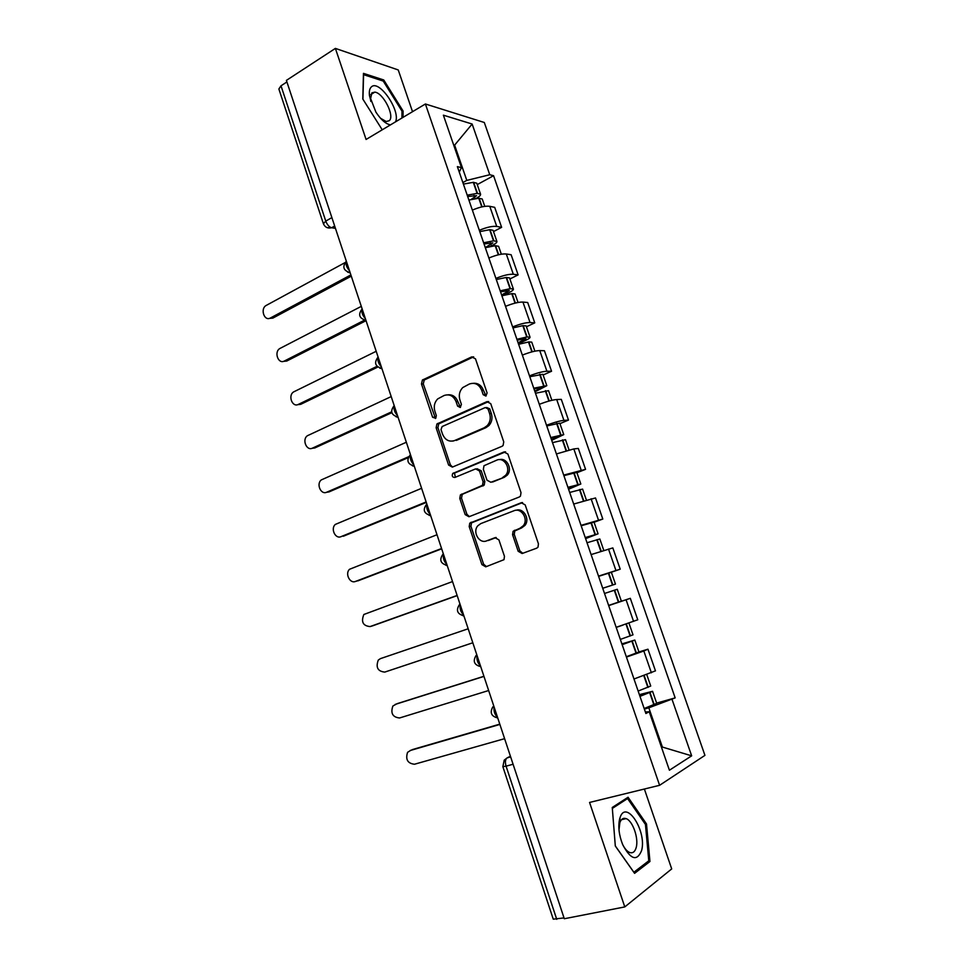 <?xml version="1.0" encoding="UTF-8"?>
<svg xmlns="http://www.w3.org/2000/svg" width="968" height="968" viewBox="0 0 968 968"><rect width="100%" height="100%" fill="white"/><g stroke="black" fill="none" stroke-linecap="round" stroke-linejoin="round"><path stroke-width="1.45" d="M485.912 396.057L487.098 392.935L475.482 358.825L471.634 356.926L422.411 380.025L421.467 383.957L432.611 417.281L435.757 418.285L436.338 415.611L434.886 411.279C433.519 406.427 434.463 402.301 437.681 398.925L444.07 395.513C449.491 393.746 453.52 395.827 456.122 401.744L457.598 406.112L460.26 407.492L461.409 404.406L459.933 400.038C458.554 395.186 459.485 391.036 462.716 387.599L469.359 384.018C474.913 382.203 479.027 384.284 481.689 390.261L483.189 394.678L485.912 396.057M372.027 92.746L372.753 93.388M623.961 818.323L624.42 819.013M518.183 551.276L522.139 553.514L536.671 548.191L538.014 547.162L538.438 543.822L525.201 504.909L521.22 502.743L469.77 523.156L469.202 526.628L481.919 564.622L485.754 566.837L504.001 559.673L504.461 556.322L498.919 539.878L495.023 537.688L486.614 540.87C479.245 544.113 472.178 531.928 477.829 525.769L480.818 523.591L513.996 510.741C521.377 507.377 528.782 519.223 523.313 525.709L519.937 528.262L513.076 531.323L512.58 534.735L518.183 551.276L519.84 550.889L522.78 553.285M659.595 785.302L589.56 802.448L624.784 906.919L564.296 918.741L286.395 80.392L335.388 48.4L366.086 139.465L425.4 103.987L659.595 785.302L704.934 755.367L484.303 122.488L425.4 103.987M502.017 446.296L503.07 445.534L503.747 441.856L490.74 403.656L486.844 401.672L436.931 423.96L436.12 427.747L448.595 465.051L452.358 467.108L502.017 446.296M507.897 454.053L521.014 492.603L520.469 496.112L519.271 497.007L468.984 516.743L465.184 514.613L459.788 498.472L460.417 494.902L482.488 485.331L483.105 481.749L479.462 470.956L475.627 468.887L454.899 477.454C452.395 477.381 451.681 476.05 452.746 473.473L503.953 451.971L507.897 454.053M412.525 111.683L398.247 69.95L335.388 48.4M624.784 906.919L671.707 868.913L644.373 789.029M564.029 917.906L553.26 919.176L502.852 766.668L506.07 766.16L556.745 919.334M331.879 217.606L325.756 221.091L323.421 223.777L278.869 89.008L280.998 85.813L325.756 221.091C327.208 224.794 329.156 227.008 331.625 227.734L335.436 228.315M286.915 81.953L280.998 85.813M479.329 230.323C486.601 227.25 492.409 225.943 496.741 226.427L489.772 206.317C485.416 205.736 479.608 207.007 472.36 210.117M489.772 206.317L494.696 207.346L501.63 227.347L493.499 231.57M496.741 226.427L501.63 227.347M509.894 278.966L518.122 274.888L511.128 254.729L506.288 253.979C501.993 253.628 496.185 254.971 488.876 258.02M495.906 278.409C503.239 275.396 509.047 274.017 513.318 274.271L518.122 274.888M526.435 326.773L534.76 322.864L527.705 302.512L522.95 302.064C518.703 301.943 512.907 303.371 505.526 306.348M512.629 326.918C520.022 323.977 525.83 322.513 530.04 322.538L534.76 322.864M543.121 374.991L551.554 371.252L544.427 350.731L539.757 350.585C535.57 350.682 529.774 352.195 522.345 355.111M529.496 375.874C536.95 372.983 542.758 371.446 546.908 371.24L551.554 371.252M559.952 423.645L568.482 420.076L561.307 399.373L556.709 399.53C552.595 399.869 546.787 401.466 539.297 404.309M546.521 425.254C554.035 422.435 559.843 420.814 563.933 420.378L568.482 420.076M576.928 472.735L585.567 469.335L578.319 448.438L573.818 448.922L556.406 453.956M563.703 475.094L585.567 469.335M594.062 522.26L602.81 519.042L595.501 497.951L573.685 504.05M581.03 525.37L602.81 519.042M610.348 572.572L620.21 569.184L612.829 547.912L591.109 554.591M598.526 576.117L620.21 569.184M608.642 605.46L630.313 598.321L608.691 605.605M616.18 627.325L637.755 619.786L630.313 598.321M638.94 651.948L647.955 649.201L643.829 650.992L626.429 657.09M633.992 679.004L655.469 670.86L647.955 649.201M483.044 484.423L483.468 485.694M462.861 182.565L466.794 180.399L454.742 145.478L453.738 145.2M453.98 145.902L472.142 124.025L489.76 174.736L466.794 180.399M459.243 172.05L461.482 167.658L443.38 115.18L472.142 124.025M661.386 746.981L662.185 746.51L648.826 707.814L675.168 697.892L493.559 175.692L489.76 174.736M672.095 699.525L691.66 755.839L669.408 770.225L649.225 711.734L645.366 711.988M461.482 167.658L457.368 166.617L645.886 713.513L649.225 711.734M403.051 117.358L403.075 111.017L383.764 79.981L363.46 73.362L362.794 99.002L382.239 129.809M649.952 861.496L646.503 823.962L628.063 797.245L612.26 807.469L615.309 846.02L634.585 873.342L649.952 861.496L647.072 862.113M661.301 746.739L691.66 755.839M648.826 707.814L644.349 709.072M477.248 184.598L493.559 175.692M656.631 703.095L675.168 697.892M401.986 111.683L403.075 111.017M382.445 80.804L383.764 79.981M645.317 824.24L646.503 823.962M486.057 395.985L483.419 390.225C481.459 385.385 478.18 383.074 473.594 383.292M448.099 394.811C452.661 394.521 455.928 396.807 457.888 401.684L460.478 407.383M473.667 356.841L424.226 380.013L423.282 383.933L435.479 418.503M488.695 401.551L438.722 423.851L437.911 427.626L450.374 464.858L452.552 467.024M488.029 408.919L485.307 407.528L442.146 426.537L441.009 429.574L442.545 434.148C445.111 440.065 449.116 442.194 454.561 440.561L484.194 427.783L487.243 425.63C490.171 422.217 490.957 418.212 489.614 413.602L488.029 408.919L489.748 408.847L486.662 407.467M452.903 441.081L454.561 440.561M489.748 408.847L491.345 413.517C492.676 418.115 491.889 422.108 488.961 425.521L485.924 427.674L456.327 440.416M477.018 468.718L481.193 470.75L484.823 481.519L484.206 485.089L463.176 493.922L462.172 494.648L461.53 498.205L466.927 514.311L469.395 516.585M505.574 451.838L455.178 472.795L454.512 473.255L455.384 477.26M502.574 477.539L505.562 475.349C511.54 468.972 504.231 456.533 496.693 460.175L484 465.729L483.347 469.371L486.989 480.176L490.873 482.27L504.267 477.309L507.256 475.131C512.786 469.226 506.857 457.453 499.488 459.631M504.267 477.309L492.579 482.04M516.174 510.269C523.494 507.571 530.258 519.126 524.971 525.382L521.607 527.923L514.746 530.984L514.262 534.384L519.84 550.889M496.197 537.53L488.32 540.507M522.563 502.586L471.513 522.829L470.944 526.302L483.625 564.211L486.468 566.57M467.665 196.48L476.534 195.669L471.126 199.468M344.826 262.727L266.333 305.368C259.92 308.55 264.191 321.679 270.447 317.976L272.843 318.109L269.346 318.399M468.887 200.037L478.773 198.234L482.221 198.984L484.774 206.353M475.76 198.585L476.885 197.98C479.584 196.468 480.806 195.197 480.551 194.157L477.103 193.382L467.205 195.173M463.394 184.089L473.279 182.347L476.752 183.17L480.551 194.157M351.299 276.158L272.843 318.109M350.876 274.912L270.447 317.976M395.537 121.859C400.873 110.788 378.924 78.892 371.301 86.987C369.607 88.584 369.002 91.44 369.461 95.542L375.899 112.119C380.884 119.681 385.736 123.94 390.443 124.896M380.472 118.229L386.208 121.532L389.293 120.685C395.017 116.1 383.207 92.771 374.785 92.129L371.845 92.904L370.466 99.377L370.829 101.458M371.954 92.807L372.68 93.436M362.939 99.244L363.581 74.669L383.255 81.07L401.986 111.138L401.95 118.011M619.629 819.025C617.959 826.611 618.976 835.142 622.678 844.628C630.7 859.693 637.017 861.653 641.615 850.533C647.06 830.943 625.788 798.539 619.968 817.899L619.629 819.025M622.545 844.302C624.687 848.646 627.034 851.368 629.624 852.481C632.806 853.534 635.02 851.816 636.242 847.351C638.807 838.143 632.624 820.658 626.102 818.625C623.259 817.658 621.178 819.001 619.847 822.679L619 829.927M623.852 818.335L624.324 819.037M612.333 808.413L627.579 798.539L645.45 824.433L648.778 860.806L633.871 872.253L615.309 845.935M625.171 799.12L627.579 798.539M484.024 243.948L492.857 242.907L485.283 247.59M361.306 306.36L279.909 348.48C273.75 351.88 278.203 364.512 284.338 361.028L286.722 361.052L283.455 361.366M485.319 247.699L495.192 245.727L498.593 246.283L501.327 254.197M490.026 246.562L493.111 244.964C495.846 243.512 497.116 242.327 496.899 241.407L493.499 240.838L483.625 242.786M479.765 231.606L490.014 229.658L493.063 230.323L496.899 241.407M366.049 320.674L286.722 361.052M364.512 320.166L284.338 361.028M500.529 291.84L509.325 290.557L501.618 294.998M376.201 351.287L293.594 391.931C287.714 395.537 292.324 407.697 298.338 404.406L300.697 404.334L297.708 404.66M501.896 295.784L512.108 293.594L515.097 293.994L518.025 302.464M503.299 295.397L509.495 292.372C512.266 290.981 513.56 289.88 513.391 289.081L510.402 288.658L500.178 290.823M496.294 279.546L506.167 277.465L509.519 277.889L513.391 289.081M377.786 367.078L300.697 404.334M377.012 366.34L298.338 404.406M517.19 340.155L525.939 338.631L518.11 342.829M391.205 396.577L307.401 435.733C301.786 439.532 306.541 451.221 312.458 448.136L314.794 447.954L312.071 448.293M518.618 344.293L528.818 341.922L531.747 342.115L534.88 351.166M518.412 343.7L526.011 340.191C528.818 338.848 530.161 337.844 530.028 337.166L526.749 336.997L516.888 339.296M512.967 327.922L522.829 325.659L526.12 325.877L530.028 337.166M391.81 412.695L314.794 447.954M391.604 411.86L312.458 448.136M533.985 388.894L542.697 387.139L534.735 391.072M406.354 442.243L321.328 479.898C315.991 483.843 320.88 495.108 326.688 492.216L328.999 491.925L326.579 492.264M535.486 393.238L548.541 390.673L551.881 400.316M534.989 391.798L546.811 385.675L533.743 388.204M529.786 376.721L542.879 374.289L546.811 385.675M408.109 457.707L328.999 491.925M408.508 456.787L326.688 492.216M550.937 438.081L559.601 436.072L551.518 439.75M421.612 488.296L335.376 524.402C330.318 528.492 335.315 539.345 341.026 536.647L341.377 536.587M552.51 442.63L565.494 439.666L569.027 449.89M551.712 440.307L563.751 434.62L550.756 437.536M546.763 425.956L559.77 423.125L563.751 434.62M426.307 502.44L343.313 536.248M505.429 451.826L503.953 451.971M426.138 501.944L341.026 536.647M568.047 487.703L576.662 485.44L568.446 488.864M437.004 534.735L349.557 569.269C344.765 573.467 349.859 583.958 355.486 581.429L356.442 581.211M569.68 492.458L582.591 489.094L586.342 499.924M568.579 489.239L580.836 484L567.913 487.327M563.884 475.639L576.819 472.408L580.836 484M441.674 548.832L357.749 580.921M441.565 548.505L355.486 581.429M585.301 537.772L593.88 535.244L585.519 538.414M452.528 581.562L363.859 614.486C360.895 621.843 362.964 625.872 370.066 626.574L371.639 626.139M587.019 542.745L599.845 538.97L603.802 550.417M585.604 538.619L598.067 533.828L585.229 537.567M581.163 525.769L594.025 522.127L598.067 533.828M457.186 595.61L372.293 625.957M591.097 554.567L592.356 554.168M457.126 595.441L370.066 626.574M602.725 588.29L615.466 584.103L602.713 588.254M468.185 628.776L380.412 658.639L378.294 660.067C375.596 667.363 377.738 671.369 384.756 672.095L472.82 642.776L384.756 672.095M614.632 590.141L617.257 589.282L621.359 601.128L618.746 602.023L614.632 590.141L604.504 593.481M598.599 576.359L611.377 572.306L615.466 584.103M608.618 605.423L618.746 602.023M621.94 644.047L630.579 641.457L622.109 644.531M396.928 703.76L392.875 706.023C390.406 713.235 392.633 717.227 399.566 717.978L488.646 690.523M622.158 644.688L634.827 640.066L621.88 643.889M626.308 656.74L638.953 652.009L634.827 640.066M628.934 623.053L633.011 634.839L620.343 639.412M616.205 627.397L622.956 625.098M397.376 703.591L483.927 676.281M395.186 704.414L483.964 676.402M639.497 694.988L648.282 692.689L639.86 696.028M411.182 750.079L407.576 752.33C405.338 759.481 407.637 763.45 414.498 764.236L504.606 738.669M639.969 696.355L652.553 691.309L639.376 694.649M644.168 708.515L656.727 703.361L652.553 691.309M646.793 674.672L650.726 686.034L638.142 691.043M412.235 749.631L499.791 724.137M410.081 750.563L499.887 724.427M510.439 756.238L507.171 757.859C505.308 759.251 504.933 762.022 506.07 766.16L513.088 764.26M510.656 756.903L507.171 757.859L504.219 760.146L502.852 766.668M334.674 226.016L331.576 227.758L326.918 227.565M633.568 621.383L626.078 599.785M615.926 570.454L608.509 549.038M598.43 519.973L591.085 498.75M581.102 469.952L573.818 448.922M563.933 420.378L556.709 399.53M546.908 371.24L539.757 350.585M530.04 322.538L522.95 302.064M513.318 274.271L506.288 253.979M651.379 672.796L643.829 650.992M346.314 261.13C345.443 264.107 346.508 267.313 349.496 270.75M350.198 272.867L347.621 272.129M365.928 320.299C359.152 318.351 357.894 314.552 362.141 308.901C361.318 312.023 362.383 315.266 365.372 318.617M378.137 357.131C377.326 360.362 378.415 363.629 381.38 366.92M394.254 405.774C393.492 409.137 394.581 412.429 397.533 415.647M410.529 454.851C409.791 458.348 410.892 461.663 413.832 464.809M426.936 504.364C426.247 507.994 427.348 511.346 430.276 514.419M443.501 554.313C442.836 558.088 443.961 561.476 446.865 564.465M460.211 604.734C459.594 608.642 460.72 612.054 463.599 614.97M477.067 655.602C476.486 659.656 477.635 663.092 480.491 665.923M494.091 706.93C493.547 711.129 494.696 714.602 497.54 717.361M366.025 320.589L363.593 319.9M381.973 368.723L379.722 368.106M398.078 417.293L396.021 416.748M414.316 466.298L412.489 465.826M430.712 515.738L429.139 515.351M447.24 565.615L445.97 565.324M463.926 615.951L462.982 615.745M492.881 706.809C489.626 712.642 491.248 716.356 497.746 717.953L497.588 717.953M483.419 390.225L481.689 390.261M459.364 406.04L457.598 406.112M457.888 401.684L456.122 401.744M434.414 417.184L432.611 417.281M423.282 383.933L421.467 383.957M424.867 379.589L423.052 379.601M473.388 356.962L471.634 356.926M484.92 394.641L483.189 394.678M450.374 464.858L448.595 465.051M437.911 427.626L436.12 427.747M439.508 423.306L437.73 423.415M488.574 401.611L486.844 401.672M485.924 427.674L484.194 427.783M491.345 413.517L489.614 413.602M466.927 514.311L465.184 514.613M461.53 498.205L459.788 498.472M463.176 493.922L461.421 494.188M483.153 485.851L481.423 486.093M484.823 481.519L483.105 481.749M481.193 470.75L479.462 470.956M455.178 472.795L453.411 473.001M514.262 534.384L512.58 534.735M515.992 530.053L514.311 530.391M521.607 527.923L519.937 528.262M495.81 537.518L495.023 537.688M483.625 564.211L481.919 564.622M470.944 526.302L469.202 526.628M472.602 522.042L470.859 522.357M522.296 502.561L521.22 502.743M482.112 206.825L479.136 198.21M477.466 193.358L473.642 182.323M477.103 193.382L473.279 182.347M474.756 197.508L474.017 195.354M481.774 206.91L478.773 198.234M498.677 254.717L495.555 245.691M493.861 240.802L490.014 229.658M493.499 240.838L489.651 229.694M491.03 244.626L490.365 242.714M498.326 254.802L495.192 245.727M515.375 303.044L512.108 293.594M510.402 288.658L506.518 277.429M510.051 288.706L506.167 277.465M507.438 292.154L506.869 290.497M515.036 303.129L511.757 293.643M532.231 351.795L528.818 341.922M527.1 336.949L523.18 325.611M526.749 336.997L522.829 325.659M523.99 340.095L523.506 338.691M531.892 351.88L528.467 341.982M549.243 400.982L545.674 390.685M543.943 385.663L539.987 374.217M543.592 385.724L539.636 374.289M540.701 388.471L540.301 387.321M548.892 401.079L545.323 390.745M566.401 450.616L562.686 439.871M560.932 434.814L556.939 423.27M560.581 434.886L556.588 423.343M557.544 437.258L557.241 436.386M566.05 450.713L562.335 439.956M583.716 500.698L579.844 489.505M578.077 484.399L574.048 472.759M577.727 484.484L573.697 472.844M574.544 486.493L574.339 485.888M583.365 500.807L579.493 489.602M601.188 551.24L597.159 539.599M595.38 534.433L591.315 522.696M595.03 534.542L590.964 522.793M600.838 551.349L596.808 539.696M612.829 584.926L608.727 573.08M612.49 585.047L608.388 573.189M618.395 602.144L614.281 590.25M636.412 653.134L632.261 641.131M630.446 635.879L626.32 623.961M630.107 636.012L625.981 624.07M636.073 653.267L631.923 641.264M654.235 704.716L650.048 692.604M648.221 687.304L644.18 675.628M647.882 687.437L643.841 675.749M653.896 704.849L649.71 692.737M346.266 261.227C342.115 266.878 343.398 270.665 350.114 272.589M378.101 357.035C373.829 362.71 375.088 366.509 381.888 368.445M394.194 405.592C389.898 411.279 391.169 415.078 397.981 417.014M410.432 454.573C406.112 460.272 407.383 464.096 414.231 466.031M426.815 503.977C422.471 509.712 423.742 513.548 430.627 515.496M443.09 554.011C439.036 559.77 440.392 563.57 447.18 565.421M459.522 604.492C455.746 610.276 457.199 614.051 463.878 615.793M476.111 655.421C472.614 661.241 474.151 664.968 480.733 666.637M335.448 228.351L331.576 227.758C327.716 228.629 324.994 227.298 323.421 223.777M424.226 380.013L422.411 380.025M438.722 423.851L436.931 423.96M488.961 425.521L487.243 425.63M462.172 494.648L460.417 494.902M484.206 485.089L482.488 485.331M454.512 473.255L452.746 473.473M507.256 475.131L505.562 475.349M514.746 530.984L513.076 531.323M524.971 525.382L523.313 525.709M471.513 522.829L469.77 523.156M370.466 99.377L369.461 95.542M370.768 94.622L374.785 92.129M621.468 819.702L626.102 818.625M619.847 822.679L619.968 817.899"/></g></svg>
